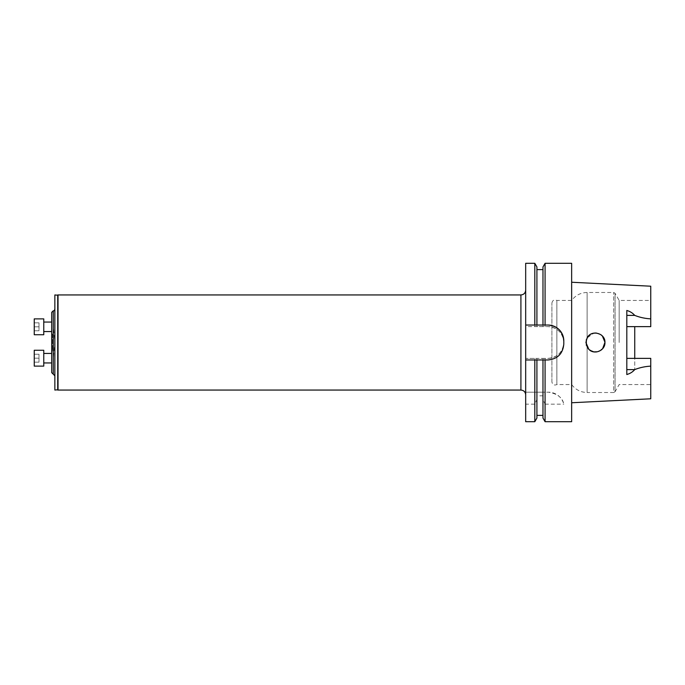 <?xml version="1.0" encoding="UTF-8"?>
<svg xmlns="http://www.w3.org/2000/svg" width="685" height="685" viewBox="0 0 685 685"><rect width="100%" height="100%" fill="white"/><g stroke="black" fill="none" stroke-linecap="round" stroke-linejoin="round"><path stroke-width="0.51" stroke-dasharray="3.42 2.57" d="M525.678 325.033L534.805 325.033M536.912 266.945L536.912 326.617L536.912 269.616L536.912 325.033L542.974 325.033L542.974 269.616L542.974 326.617L547.931 326.617L525.678 326.617L525.678 358.383L547.931 358.383A15.866 15.866 0 0 0 563.798 342.517A15.866 15.866 0 0 0 547.931 326.617C557.564 327.55 562.856 332.841 563.798 342.483L563.798 342.483C562.865 352.15 557.573 357.442 547.931 358.383L545.08 358.383L545.08 392.197L548.428 392.197C557.513 393.747 562.642 397.745 563.798 404.176A15.849 15.849 0 0 0 548.428 392.197L525.678 392.197L525.678 404.176L534.805 404.176L536.912 399.415L536.912 418.055M545.08 325.033L547.949 325.033M563.798 340.882L563.798 344.118A15.849 15.849 0 0 1 547.949 359.967L545.08 359.967M542.974 359.967L536.912 359.967L536.912 415.384L536.912 395.81L542.974 395.81L542.974 415.384L542.974 359.967M534.805 359.967L525.678 359.967M587.901 336.677L586.326 339.76M586.351 345.326L587.113 347.132L591.703 351.251L597.877 351.688L602.997 348.254L604.932 342.192M588.107 348.579L587.113 347.132C585.538 344.041 585.538 340.959 587.113 337.868L593.955 333.107M595.95 333.004L601.302 335.025M602.355 335.992L604.941 342.5L602.62 348.716C600.171 351.354 597.192 352.39 593.672 351.842M601.37 349.915L596.618 351.936M593.535 351.816L589.973 350.292M586.223 340.12C585.427 343.682 586.309 346.773 588.869 349.393L589.896 350.24M602.389 336.027C597.397 331.848 592.593 332.037 587.978 336.583M604.787 340.822L602.449 336.087M600.899 334.725L596.327 333.038M593.356 333.218L589.657 334.939M650.75 286.21L650.75 326.634L650.75 300.441L650.75 326.634L634.738 326.634L634.738 369.558L634.738 358.366L650.75 358.366L650.75 384.559L650.75 358.366L626.809 358.366L626.809 374.532M619.163 342.5L619.163 300.441L619.163 342.5M634.738 326.634L650.75 326.634L626.809 326.634L626.809 358.366M650.75 398.79L650.75 358.366L634.738 358.366M626.809 326.634L626.809 310.468M571.65 421.703L571.65 263.297M542.974 395.81L542.974 399.415L545.08 404.176L545.08 421.703M545.08 404.176L563.798 404.176M545.08 263.297L545.08 326.617M542.974 266.945L542.974 326.617L534.805 326.617L534.805 263.297M534.805 392.197L534.805 358.383L536.912 358.383L536.912 392.197L525.678 392.197L525.678 358.383L534.805 358.383M545.08 358.383L542.974 358.383L542.974 392.197L545.08 392.197M542.974 358.383L542.974 392.197L536.912 392.197L536.912 358.383L542.974 358.383M525.678 263.297L525.678 326.617L534.805 326.617M534.805 421.703L534.805 404.176M542.974 399.415L542.974 418.055M536.912 399.415L536.912 395.81M525.678 404.176L525.678 421.703M571.65 342.5L571.65 282.246L571.65 342.5M650.75 318.859C645.124 318.534 639.79 317.395 634.738 315.442M650.75 366.141C645.124 366.466 639.79 367.605 634.738 369.558M551.913 381.93L551.913 303.07L551.913 381.93C552.521 384.764 554.174 385.638 556.862 384.559L556.862 300.441L556.862 384.559L571.65 384.559C575.52 389.696 580.683 392.351 587.113 392.514L587.113 347.132L587.113 392.514L613.692 392.514L613.692 292.486L613.692 392.514L615.07 391.709L615.07 293.291L615.07 391.709L619.163 384.559L650.75 384.559M525.678 394.817L525.678 290.183L525.678 394.817M58.028 389.739L58.028 295.261L58.028 389.739M58.028 390.056L58.028 294.944M54.86 294.944L54.86 390.056M53.276 310.793L53.276 326.043A1.584 0.822 0 0 0 54.86 325.221L54.86 359.779A1.584 0.822 0 0 0 53.276 358.957L53.276 326.043L54.86 342.5L53.276 358.957L53.276 374.207M51.692 358.195L51.692 353.434L51.692 358.195M51.692 326.805L51.692 331.566L51.692 326.805M51.692 342.5L51.692 351.499L51.692 342.5M51.692 312.377L51.692 372.623M52.599 334.417L52.599 350.583L52.599 334.417L51.692 333.501M43.763 331.566L43.763 322.053L43.763 331.566M34.25 330.769L39.002 330.769L39.002 326.805L39.002 330.769L34.25 330.769L34.25 326.805L39.002 326.805L39.002 322.841L39.002 326.805L34.25 326.805L34.25 322.841L39.002 322.841L34.25 322.841L34.25 330.769M34.25 318.885L34.25 334.734M43.763 318.885L43.763 334.734M43.763 362.947L43.763 353.434L43.763 362.947M34.25 362.159L39.002 362.159L39.002 354.231L39.002 362.159L34.25 362.159L34.25 358.195L39.002 358.195L39.002 354.231L39.002 358.195L34.25 358.195L34.25 354.231L39.002 354.231L34.25 354.231L34.25 362.159L39.002 362.159L34.25 362.159L34.25 358.195L39.002 358.195L34.25 358.195L34.25 354.231L39.002 354.231L34.25 354.231L34.25 362.159M43.763 366.115L43.763 350.266L43.763 366.115L43.763 350.266L34.25 350.266L34.25 366.115M587.113 337.868L587.113 292.486L587.113 337.868M520.917 390.056L520.917 294.944M57.711 294.944L57.711 390.056M551.913 303.07C552.521 300.235 554.174 299.362 556.862 300.441L571.65 300.441C575.52 295.303 580.683 292.649 587.113 292.486L613.692 292.486L615.07 293.291L619.163 300.441L650.75 300.441M52.599 350.583L51.692 351.499M51.692 353.434L43.763 353.434"/><path stroke-width="1.03" d="M534.805 421.703L536.912 418.055L536.912 359.967L534.805 359.967L534.805 421.703L525.678 421.703L525.678 325.033L536.912 325.033L536.912 266.945L534.805 263.297L534.805 325.033L545.08 325.033L545.08 263.297L571.65 263.297L571.65 421.703L545.08 421.703L545.08 359.967L542.974 359.967L542.974 418.055L545.08 421.703M547.949 325.033A15.849 15.849 0 0 1 563.798 340.882C562.865 331.257 557.581 325.974 547.949 325.033L542.974 325.033L542.974 266.945L545.08 263.297M588.869 349.393L585.915 342.5L587.122 337.868C591.232 329.374 605.454 333.021 604.941 342.5C605.343 350.566 594.374 355.215 588.869 349.393M586.326 339.76L586.351 345.326M593.955 333.107L595.95 333.004M601.302 335.025L602.355 335.992M604.787 340.822L604.932 342.38L602.62 348.716L601.37 349.915M596.618 351.936L593.535 351.816M589.973 350.292L588.107 348.579M589.896 350.24L593.672 351.842M604.932 342.192L602.389 336.027M587.978 336.583L586.223 340.12M602.449 336.087L600.899 334.725M596.327 333.038L593.356 333.218M589.657 334.939L587.901 336.677M634.738 358.366L634.738 326.634M571.65 402.754L650.75 398.79L650.75 358.366L626.809 358.366M571.65 282.246L650.75 286.21L650.75 326.634L626.809 326.634M650.75 366.141C645.082 366.449 639.739 367.614 634.704 369.617C632.7 371.955 630.072 373.59 626.809 374.532L626.809 310.468C630.072 311.41 632.7 313.045 634.704 315.383L626.809 315.383M525.678 359.967L547.949 359.967C557.573 359.034 562.856 353.751 563.798 344.118L563.798 340.882M525.678 325.033L525.678 263.297L534.805 263.297M650.75 318.859C645.082 318.551 639.739 317.386 634.704 315.383M520.917 390.056L520.917 294.944L58.028 294.944L58.028 390.056L520.917 390.056C523.811 390.339 525.395 391.923 525.678 394.817M58.028 389.739L54.86 390.056L54.86 294.944L58.028 295.261M53.276 310.793L53.276 374.207L51.692 372.623L51.692 312.377L53.276 310.793C53.807 311.084 54.329 310.553 54.86 309.209M51.692 331.566L43.763 331.566M34.25 334.734L34.25 318.885L43.763 318.885L43.763 334.734L34.25 334.734M51.692 362.947L43.763 362.947L51.692 362.947M34.25 366.115L34.25 350.266L43.763 350.266L43.763 366.115L34.25 366.115L43.763 366.115M634.704 369.617L626.809 369.617M57.711 390.056L57.711 294.944M536.912 269.616L542.974 269.616M536.912 415.384L542.974 415.384M520.917 294.944C523.811 294.661 525.395 293.077 525.678 290.183M53.276 374.207L54.86 375.791M51.692 322.053L43.763 322.053M51.692 353.434L43.763 353.434"/></g></svg>
